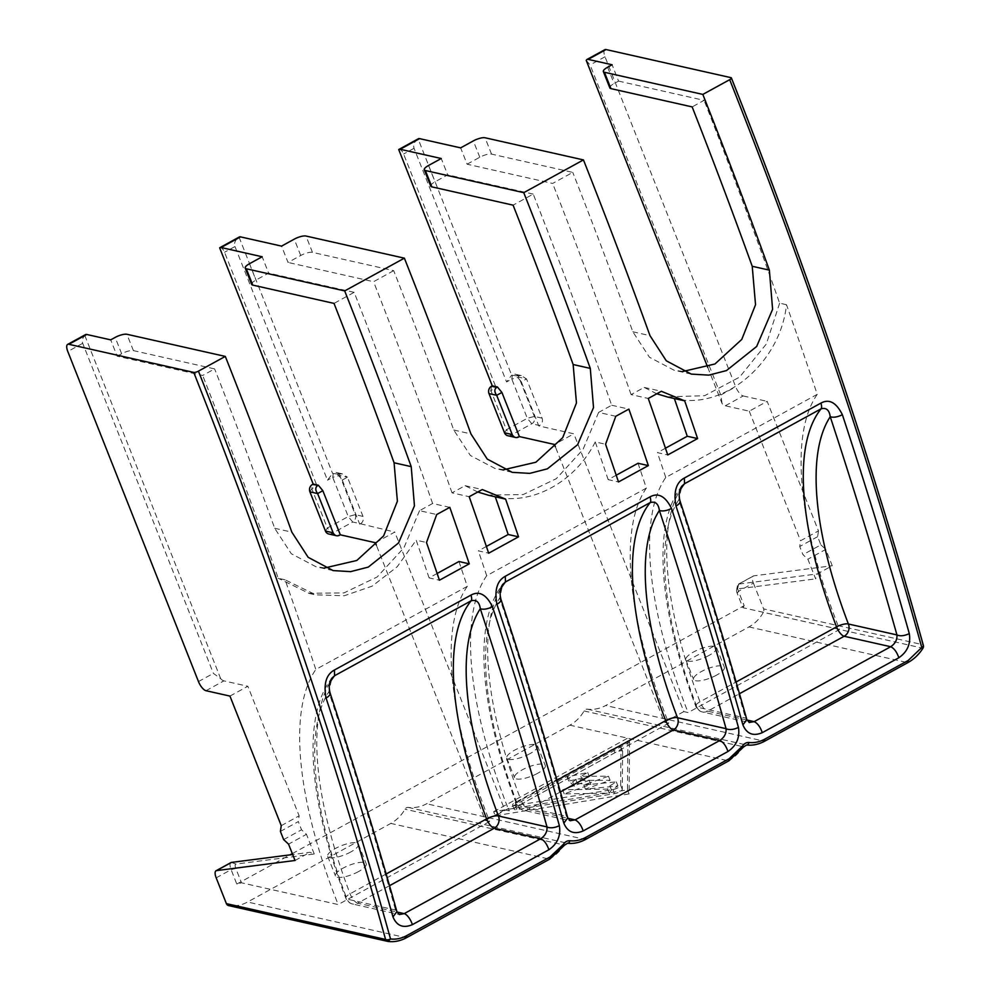 <?xml version="1.0" encoding="UTF-8"?>
<svg xmlns="http://www.w3.org/2000/svg" width="991" height="991" viewBox="0 0 991 991"><rect width="100%" height="100%" fill="white"/><g stroke="black" fill="none" stroke-linecap="round" stroke-linejoin="round"><path stroke-width="0.74" stroke-dasharray="4.96 3.72" d="M620.329 746.805A5.512 1.61 -21.6 0 0 613.28 748.688L515.159 802.512A5.512 1.61 -21.6 0 0 512.607 805.126A5.512 1.61 -21.6 0 0 515.134 805.51L612.909 789.554A5.512 1.61 -21.6 0 0 620.663 785.306L621.01 747.425A5.512 1.61 -21.6 0 0 620.973 747.226A5.512 1.61 -21.6 0 0 620.329 746.805M622.633 751.512L622.286 789.381A5.512 1.61 158.4 0 1 614.531 793.642L516.757 809.597A5.512 1.61 158.4 0 1 514.218 809.213A5.512 1.61 158.4 0 1 516.782 806.6L614.903 752.764A5.512 1.61 158.4 0 1 621.939 750.893A5.512 1.61 158.4 0 1 622.596 751.314A5.512 1.61 158.4 0 1 622.633 751.512L621.01 747.425M707.735 367.327L722.092 403.572A9.192 3.468 -118.8 0 0 725.301 405.777L749.258 411.178L767.17 401.343L818.467 530.916L800.555 540.739L799.725 546.512L802.958 554.675L807.876 559.221L815.655 578.88L817.327 573.925L832.254 565.737L825.788 549.398L807.876 559.221M586.238 60.426L590.091 64.948L720.779 395.013L722.092 403.572M725.301 405.777L743.213 395.954A9.192 3.468 61.2 0 1 735.706 386.824L605.018 56.76A9.192 3.468 61.2 0 1 604.869 49.661M748.961 626.931L907.508 662.607C913.33 659.436 918.347 654.617 922.547 648.139L763.355 612.327A36.754 32.307 -77.3 0 1 748.961 626.931L605.699 705.53A36.754 32.307 -77.3 0 1 587.329 709.172A3.679 3.233 102.7 0 0 584.071 710.956A36.754 32.307 -77.3 0 1 569.887 725.177L426.625 803.775A36.754 32.307 -77.3 0 1 408.255 807.417A3.679 3.233 102.7 0 0 404.997 809.201A36.754 32.307 -77.3 0 1 390.813 823.422L247.552 902.021A36.754 32.307 -77.3 0 1 228.785 905.613L387.976 941.438C394.245 942.144 400.29 940.905 406.099 937.709L247.552 902.021M921.779 647.482L922.547 648.139A3.679 3.233 -77.3 0 0 922.794 644.695L763.615 608.883A3.679 3.233 -77.3 0 1 763.355 612.327M408.255 807.417L567.409 843.23L564.523 845.174M549.832 859.061L549.361 859.098C555.084 855.976 560.014 851.281 564.152 845.013L404.997 809.201M567.409 843.23C573.541 843.849 579.462 842.598 585.173 839.451L426.625 803.775M728.905 760.803L728.435 760.853C734.158 757.719 739.088 753.024 743.225 746.768L743.597 746.929M584.071 710.956L743.225 746.768L746.483 744.984C752.615 745.604 758.536 744.34 764.247 741.206L605.699 705.53M330.102 693.068A9.192 3.766 -18.2 0 0 328.826 691.842L331.861 678.178M386.156 873.988L350.071 893.795A9.192 2.936 -20.9 0 0 345.859 898.28A9.192 2.936 -20.9 0 0 346.986 899.097A299.555 112.937 61.2 0 1 328.826 691.842A2747.448 1035.868 -118.8 0 1 395.533 910.023L399.373 914.532L352.424 903.965A9.192 8.077 -77.3 0 1 346.986 899.097L395.533 910.023L396.908 911.633M329.706 682.849A308.746 116.405 61.2 0 0 350.071 893.795A9.192 3.468 -118.8 0 0 350.17 894.043A9.192 3.468 -118.8 0 0 357.677 903.173A9.192 8.077 -77.3 0 1 352.424 903.965A9.192 9.192 0 0 1 345.859 898.28C309.093 801.694 301.413 716.332 332.022 677.98M557.029 780.239L520.932 800.047A9.192 3.468 -118.8 0 0 521.031 800.294A9.192 3.468 -118.8 0 0 528.537 809.424A9.192 8.077 -77.3 0 1 523.285 810.217L523.285 810.217A9.192 8.077 -77.3 0 1 517.847 805.349A299.555 112.937 61.2 0 1 499.699 598.093L502.734 584.442M570.073 820.746L566.394 816.274L517.847 805.349A9.192 2.936 -20.9 0 1 516.72 804.531A9.192 9.192 0 0 0 523.285 810.217L570.246 820.783M500.579 589.1A308.746 116.405 61.2 0 0 520.932 800.047A9.192 2.936 -20.9 0 0 516.72 804.531C479.954 707.946 472.286 622.583 502.895 584.232M500.963 599.32A9.192 3.766 -18.2 0 0 499.699 598.093A2747.448 1035.868 -118.8 0 1 566.394 816.274L567.769 817.885M680.037 501.074A9.192 3.766 -18.2 0 0 678.773 499.848L681.808 486.185M749.146 722.489L745.467 718.029A2747.448 1035.868 -118.8 0 0 678.773 499.848A299.555 112.937 -118.8 0 0 696.921 707.103A9.192 2.936 159.1 0 1 695.793 706.286A9.192 2.936 159.1 0 1 700.005 701.789L736.102 681.994M746.842 719.627L745.467 718.029L696.921 707.103A9.192 8.077 102.7 0 0 702.371 711.972A9.192 8.077 102.7 0 0 707.624 711.179A9.192 3.468 61.2 0 1 700.104 702.049A9.192 3.468 61.2 0 1 700.005 701.789A308.746 116.405 -118.8 0 1 679.653 490.855M477.749 492.019L465.089 485.677L452.007 492.849L469.201 496.714M465.089 485.677L482.283 489.542M117.173 356.203L121.645 353.75A9.192 2.688 158.4 0 1 133.389 350.616L214.626 368.9L202.684 375.453L117.173 356.203L110.695 339.863M437.142 573.479L429.091 577.889L439.434 580.218M429.091 577.889A2734.59 1031.024 -118.8 0 0 416.183 540.182L426.502 542.511M449.803 507.367L432.609 503.49L419.527 510.675L436.709 514.54M458.944 561.513A2734.59 1031.024 -118.8 0 1 467.294 586.35L315.819 669.458A2734.59 1031.024 -118.8 0 0 285.098 579.822L315.819 594.835L344.224 595.777L372.12 586.164L397.205 566.765L416.183 540.182M285.098 579.822L278.223 578.273A2719.886 1025.474 -118.8 0 0 202.684 375.453M419.527 510.675L403.969 547.713L377.175 576.973L343.976 592.903L308.944 593.287L278.223 578.273M230.965 862.579A9.192 3.468 -118.8 0 0 231.114 869.664L236.799 884.059L241.494 882.808L338.166 904.56A325.283 122.636 -118.8 0 1 315.819 669.458M236.019 864.065A5.512 2.081 -118.8 0 0 235.808 868.413L241.494 882.808M231.46 862.418L236.007 864.065L314.246 853.982L309.948 852.297L292.667 854.527M295.033 860.485L309.948 852.297M743.213 395.954L767.17 401.343M818.467 530.916L817.637 536.676L820.87 544.852L802.958 554.675M820.87 544.852L825.788 549.398M817.637 536.676L799.725 546.512M283.649 839.6L301.549 829.777L306.467 834.323L288.554 844.146M280.403 831.424L298.316 821.601L301.549 829.777M281.246 825.664L299.146 815.841L298.316 821.601M314.246 853.982L306.467 834.323M749.258 411.178L800.555 540.739M229.949 696.091L247.849 686.268L299.146 815.841M205.992 690.702L223.892 680.879L247.849 686.268M223.892 680.879A9.192 3.468 61.2 0 1 220.683 678.674L213.399 673.385L82.711 343.32C81.745 340.607 82.451 338.005 84.83 335.528A9.192 3.468 61.2 0 1 85.56 334.586M220.683 678.674L84.83 335.528M324.738 567.954L315.968 566.728L291.304 553.734L274.68 528.277A2719.886 1025.474 -118.8 0 0 214.626 368.9M251.689 284.405A9.192 2.688 158.4 0 1 255.951 280.057L268.635 273.095L262.169 256.756M503.812 469.709L495.042 468.483L470.378 455.488L453.754 430.032A2719.886 1025.474 -118.8 0 0 393.7 270.654L312.462 252.371A9.192 2.688 158.4 0 0 300.719 255.492L288.034 262.454L281.568 246.115M432.609 503.49A2719.886 1025.474 -118.8 0 0 354.159 292.345L334.017 303.395M354.159 292.345L268.635 273.095M393.7 270.654L373.557 281.704L288.034 262.454M430.763 186.159A9.192 2.688 158.4 0 1 435.024 181.811L447.709 174.85L441.243 158.51M239.054 237.171L332.592 473.425L338.476 474.169L332.592 473.425L327.488 480.201L234.978 246.536C233.851 243.018 235.201 239.896 239.054 237.171M313.193 484.066L317.046 485.937L311.831 488.798L327.352 528.017L348.25 516.559L332.716 477.34L327.488 480.201M492.267 385.821L496.119 387.679L490.904 390.553L506.426 429.772L527.323 418.301L511.79 379.082L506.574 381.956L511.666 375.168L517.55 375.923L511.666 375.168L418.128 138.926C414.275 141.651 412.925 144.773 414.052 148.291L506.574 381.956M507.788 435.718A5.512 4.844 102.7 0 0 510.935 435.247L531.82 423.789A5.512 4.844 102.7 0 0 534.36 416.431L518.838 377.212A5.512 4.844 102.7 0 0 515.568 374.288A5.512 4.844 102.7 0 0 512.421 374.759L511.79 379.082L518.838 377.212L526.531 378.946L521.241 375.564L517.55 375.923M542.065 418.152L534.36 416.431L527.323 418.301L531.82 423.789L539.525 425.511A5.512 4.844 102.7 0 0 542.065 418.152L526.531 378.946L521.316 381.808L516.807 376.332M521.316 381.808L538.782 425.919L573.851 433.823L554.452 444.464M539.525 425.511L538.782 425.919M328.702 533.976A5.512 4.844 102.7 0 0 331.861 533.492L352.746 522.034L360.451 523.768A5.512 4.844 102.7 0 0 362.991 516.41L347.457 477.191L342.242 480.053L337.733 474.578M362.991 516.41L355.286 514.676L348.25 516.559L352.746 522.034A5.512 4.844 102.7 0 0 355.286 514.676L339.764 475.457L347.457 477.191L342.168 473.809L338.476 474.169M339.764 475.457A5.512 4.844 102.7 0 0 336.494 472.534A5.512 4.844 102.7 0 0 333.348 473.017L332.716 477.34L339.764 475.457M360.451 523.768L394.777 532.068L375.378 542.709M342.242 480.053L359.708 524.177M219.655 247.812C221.476 247.428 223.099 248.914 224.536 252.271L317.046 485.937M398.729 149.567C400.55 149.183 402.173 150.669 403.61 154.026L496.119 387.679M467.108 164.209L479.793 157.247A9.192 2.688 158.4 0 1 491.536 154.113L572.773 172.397L552.631 183.446L467.108 164.209L460.642 147.87M656.81 393.786L644.175 387.419L631.081 394.604L648.275 398.469M644.175 387.419L661.356 391.284M665.457 448.205L657.417 452.627L667.748 454.943M684.67 400.86L674.351 398.543C723.418 410.831 780.251 363.474 786.507 304.72A2734.59 1031.024 -118.8 0 1 817.228 394.356L665.766 477.464A325.283 122.636 -118.8 0 0 688.113 712.566L683.84 711.6L573.851 433.823M631.081 394.604A2719.886 1025.474 -118.8 0 0 552.631 183.446M665.766 477.464A2734.59 1031.024 -118.8 0 0 657.417 452.627M615.783 416.294L598.601 412.417L611.682 405.245A2719.886 1025.474 -118.8 0 0 533.232 194.1L513.09 205.149M533.232 194.1L447.709 174.85M682.886 371.464L674.115 370.238L649.452 357.243L632.828 331.774A2719.886 1025.474 -118.8 0 0 572.773 172.397M609.837 87.902A9.192 2.688 158.4 0 1 614.098 83.566L618.57 81.101L612.104 64.762M618.57 81.101L704.093 100.351L692.164 106.904M452.007 492.849A2719.886 1025.474 -118.8 0 0 373.557 281.704M598.601 412.417L582.981 449.542L556.298 478.69L523.211 494.559L488.006 495.079M786.507 304.72L779.632 303.184A2719.886 1025.474 -118.8 0 0 704.093 100.351M779.632 303.184L766.328 344.001L739.596 377.113L704.613 395.706L667.079 396.858M611.682 405.245L628.876 409.11M616.216 475.222L608.164 479.644L618.508 481.96M608.164 479.644A2734.59 1031.024 -118.8 0 0 595.257 441.936L605.575 444.253M595.257 441.936C575.251 481.886 531.994 505.596 495.265 496.788L505.596 499.117M486.383 546.45L478.343 550.872L488.674 553.201M638.018 463.268A2734.59 1031.024 -118.8 0 1 646.367 488.105L486.692 575.709A325.283 122.636 -118.8 0 0 509.04 810.811L504.766 809.845L394.777 532.068M486.692 575.709A2734.59 1031.024 -118.8 0 0 478.343 550.872M683.84 711.6L664.441 722.241L555.406 446.879M504.766 809.845L485.367 820.486L376.332 545.124M467.294 586.35A325.283 122.636 -118.8 0 0 489.641 821.452L485.367 820.486M489.641 821.452L338.166 904.56M646.367 488.105A325.283 122.636 -118.8 0 0 668.714 723.207L509.04 810.811M817.228 394.356A325.283 122.636 -118.8 0 0 839.575 629.458L688.113 712.566M668.714 723.207L664.441 722.241M839.575 629.458L742.903 607.706L737.217 593.324A5.512 2.081 61.2 0 1 736.61 589.893A5.512 2.081 61.2 0 1 737.415 588.964L815.655 578.88M742.903 607.706L744.179 605.687L738.481 591.293A9.192 3.468 61.2 0 1 737.49 585.582A9.192 3.468 61.2 0 1 738.345 584.207A9.192 3.468 61.2 0 1 738.84 584.046L817.327 573.925M737.217 593.324L738.481 591.293L753.408 583.104A9.192 3.468 61.2 0 1 753.271 576.019A9.192 3.468 61.2 0 1 753.755 575.858L832.254 565.737M358.531 871.585A16.537 4.831 158.4 0 1 335.454 875.933A16.537 4.831 158.4 0 1 343.134 868.116A16.537 4.831 158.4 0 1 366.212 863.756A16.537 4.831 158.4 0 1 358.531 871.585M350.777 851.975A16.537 4.831 158.4 0 1 327.699 856.335A16.537 4.831 158.4 0 1 335.367 848.507A16.537 4.831 158.4 0 1 358.445 844.146A16.537 4.831 158.4 0 1 350.777 851.975M537.605 773.327A16.537 4.831 158.4 0 1 514.527 777.687A16.537 4.831 158.4 0 1 522.207 769.871A16.537 4.831 158.4 0 1 545.285 765.51A16.537 4.831 158.4 0 1 537.605 773.327M529.851 753.73A16.537 4.831 158.4 0 1 506.773 758.078A16.537 4.831 158.4 0 1 514.453 750.261A16.537 4.831 158.4 0 1 537.531 745.901A16.537 4.831 158.4 0 1 529.851 753.73M708.924 655.472A16.537 4.831 158.4 0 1 685.846 659.833A16.537 4.831 158.4 0 1 693.527 652.004A16.537 4.831 158.4 0 1 716.604 647.656A16.537 4.831 158.4 0 1 708.924 655.472M236.799 884.059L290.004 854.874M292.308 853.61L744.179 605.687M716.679 675.082A16.537 4.831 158.4 0 1 693.601 679.442A16.537 4.831 158.4 0 1 701.281 671.613A16.537 4.831 158.4 0 1 724.359 667.265A16.537 4.831 158.4 0 1 716.679 675.082M590.834 784.401L577.307 783.447L574.384 786.173L568.71 781.032L589.311 776.61L582.448 780.375L610.097 780.289L585.396 789.096L617.913 785.974L611.472 789.951L609.205 793.172L564.213 793.89L590.834 784.401L589.224 780.313L575.697 779.36L572.773 782.085L567.087 776.944L587.688 772.522L580.825 776.287L608.486 776.213L583.786 785.008L616.291 781.887L609.861 785.863L607.582 789.084L562.591 789.802L589.224 780.313M564.213 793.89L562.591 789.802M577.307 783.447L575.697 779.36M574.384 786.173L572.773 782.085M568.71 781.032L567.087 776.944M589.311 776.61L587.688 772.522M582.448 780.375L580.825 776.287M610.097 780.289L608.486 776.213M585.396 789.096L583.786 785.008M617.913 785.974L616.291 781.887M611.472 789.951L609.861 785.863M609.205 793.172L607.582 789.084M493.654 811.679L627.96 737.985L627.476 789.839L493.654 811.679L495.265 815.754L629.57 742.073L627.96 737.985M629.57 742.073L629.099 793.915L627.476 789.839M629.099 793.915L495.265 815.754M753.408 583.104L763.615 608.883M614.903 752.764L613.28 748.688M605.018 56.76L590.091 64.948M764.73 741.157L907.979 662.558M923.352 645.352A3.679 1.809 -15.5 0 0 922.794 644.695A2752.961 1037.949 61.2 0 0 730.962 77.657M406.57 937.659L549.361 859.098L390.813 823.422M585.644 839.402L728.435 760.853L569.887 725.177M389.537 885.694L357.677 903.173L397.044 912.03M560.41 791.945L528.537 809.424L567.905 818.281M681.969 485.974C651.36 524.338 659.027 609.7 695.793 706.286A9.192 9.192 0 0 0 702.371 711.972L749.32 722.538M746.979 720.036L707.624 711.179L739.484 693.7M133.389 350.616L126.91 334.277M121.645 353.75L115.179 337.411M216.187 877.853L231.114 869.664L235.808 868.413M198.473 681.573L213.399 673.385M274.68 528.277L291.837 532.142M249.484 263.717L255.951 280.057M300.719 255.492L294.253 239.153M312.462 252.371L305.984 236.031M453.754 430.032L470.911 433.885M428.558 165.472L435.024 181.811M309.91 491.833L311.831 488.798L312.45 484.475M325.444 531.052L327.352 528.017L331.861 533.492L339.554 535.227M491.524 386.23L490.904 390.553L488.984 393.588M504.518 432.794L506.426 429.772L510.935 435.247L518.627 436.981M234.978 246.536L224.536 252.271M414.052 148.291L403.61 154.026M491.536 154.113L485.057 137.774M479.793 157.247L473.326 140.908M632.828 331.774L649.985 335.639M607.632 67.227L614.098 83.566M82.711 343.32L67.797 351.508M720.779 395.013L735.706 386.824M753.755 575.858L738.84 584.046L737.415 588.964M622.286 789.381L620.663 785.306M516.782 806.6L515.159 802.512M516.757 809.597L515.134 805.51M614.531 793.642L612.909 789.554M587.329 709.172L746.483 744.984M308.919 593.398L315.795 594.947M333.149 570.605L315.968 566.728M512.223 472.348L495.042 468.483M521.241 375.564L515.568 374.288M342.168 473.809L336.494 472.534M691.297 374.103L674.115 370.238M738.345 584.207L753.271 576.019M736.61 589.893L737.49 585.582M327.699 856.335L335.454 875.933M358.445 844.146L366.212 863.756M506.773 758.078L514.527 777.687M537.531 745.901L545.285 765.51M685.846 659.833L693.601 679.442M716.604 647.656L724.359 667.265M620.973 747.226L622.596 751.314M512.607 805.126L514.218 809.213"/><path stroke-width="1.49" d="M586.969 59.485L604.869 49.661A9.192 3.468 61.2 0 1 606.058 49.55L588.146 59.373A9.192 3.468 -118.8 0 0 586.969 59.485A9.192 3.468 -118.8 0 0 586.238 60.426L707.735 367.327M907.508 662.607L908.19 660.489L921.779 647.482L922.547 648.139M682.886 371.464L714.957 363.982L741.763 339.43L755.538 304.733L752.219 266.282L769.375 270.134A2756.64 1039.336 -118.8 0 0 702.83 94.418L729.686 79.676A3.679 1.078 -21.6 0 0 731.395 77.942A3.679 1.078 -21.6 0 0 730.962 77.657L606.058 49.55M228.785 905.613A3.679 3.233 -77.3 0 1 226.394 903.631L385.573 939.443A3.679 1.809 -15.5 0 0 390.516 938.948L388.063 941.45C394.294 942.23 400.463 940.967 406.57 937.659L549.832 859.061L564.523 845.174L563.408 844.32C565.068 841.805 567.248 840.616 569.924 840.74A3.679 2.155 96.9 0 1 567.509 843.254L567.509 843.254A3.679 2.155 96.9 0 1 567.409 843.23M324.738 567.954L356.81 560.472L383.604 535.933L397.391 501.235L394.071 462.772L411.215 466.637L414.449 505.831L398.506 542.994L368.293 567.087L350.69 571.634L333.149 570.593L308.151 557.301L291.837 532.142A2756.64 1039.336 -118.8 0 0 225.304 356.413L198.435 371.154A2756.64 1039.336 -118.8 0 1 390.516 938.948C395.942 939.641 401.367 938.514 406.781 935.578L406.099 937.709M549.361 859.098L550.042 856.98L563.408 844.32M569.924 840.74C575.263 841.334 580.577 840.207 585.854 837.333L585.173 839.451M728.435 760.853L729.116 758.734L742.482 746.062L743.597 746.929L728.905 760.803L585.656 839.402C579.673 842.647 573.628 843.936 567.509 843.254L564.523 845.174M742.482 746.062C744.142 743.56 746.322 742.358 748.998 742.494A3.679 2.155 96.9 0 1 746.582 744.997L746.582 744.997A3.679 2.155 96.9 0 1 746.483 744.984M331.861 678.178L334.586 675.726L471.134 600.806C476.337 599.406 479.384 602.045 480.301 608.747A299.555 112.937 -118.8 0 0 498.448 815.989A9.192 8.077 -77.3 0 1 494.224 828.253L389.537 885.694M397.044 912.03L404.192 913.64L399.373 914.532L396.908 911.621C376.704 839.811 354.431 766.96 330.102 693.068C328.517 686.887 329.161 681.858 332.022 677.968M392.969 916.91A2756.64 1039.336 -118.8 0 0 326.051 698.011C323.438 683.827 326.225 674.512 334.413 670.027L470.96 595.108A9.192 3.468 61.2 0 1 471.134 600.806A308.746 116.405 -118.8 0 0 486.606 818.876A9.192 3.468 -118.8 0 0 486.705 819.123A9.192 3.468 -118.8 0 0 494.224 828.253L540.739 838.72L404.192 913.64A9.192 3.468 -118.8 0 1 412.343 924.665C403.201 928.48 396.747 925.891 392.969 916.91L396.908 911.633M386.156 873.988L486.606 818.876A9.192 2.936 159.1 0 1 498.448 815.989L546.995 826.915C547.342 831.746 545.248 835.686 540.739 838.72C544.133 840.244 546.859 843.911 548.89 849.745L412.343 924.665M650.034 496.863C658.259 492.354 665.419 496.218 671.514 508.47A2756.64 1039.336 61.2 0 1 738.431 727.369C740.029 737.564 736.536 745.616 727.964 751.5L583.216 830.916C574.099 834.744 567.632 832.155 563.829 823.162A2756.64 1039.336 -118.8 0 0 496.912 604.262C494.311 590.091 497.098 580.763 505.274 576.279L650.034 496.863A9.192 3.468 61.2 0 1 650.207 502.561C655.41 501.161 658.47 503.8 659.374 510.489A299.555 112.937 -118.8 0 0 677.522 717.744L726.069 728.67C726.415 733.501 724.334 737.44 719.813 740.475L575.065 819.891L570.073 820.746M502.734 584.442L505.46 581.977L650.207 502.561A308.746 116.405 -118.8 0 0 665.679 720.63A9.192 2.936 159.1 0 1 677.522 717.744A9.192 8.077 -77.3 0 1 673.298 730.008L719.813 740.475C723.207 741.986 725.932 745.666 727.964 751.5M557.029 780.239L665.679 720.63A9.192 3.468 -118.8 0 0 665.779 720.878A9.192 3.468 -118.8 0 0 673.298 730.008L560.41 791.945M496.912 604.262A9.192 3.766 -18.2 0 0 500.963 599.32C499.39 593.151 500.034 588.109 502.895 584.219M563.829 823.162L567.769 817.885C547.577 746.062 525.304 673.211 500.963 599.32M738.431 727.369A9.192 4.46 164.3 0 1 726.069 728.67A2747.448 1035.868 61.2 0 0 659.374 510.489C662.657 511.505 666.708 510.823 671.514 508.47M820.895 403.114C829.133 398.605 836.293 402.482 842.375 414.721A2756.64 1039.336 61.2 0 1 909.304 633.621C910.902 643.803 907.409 651.843 898.837 657.751L762.29 732.659C753.172 736.486 746.706 733.91 742.916 724.917A2756.64 1039.336 -118.8 0 0 675.986 506.005C673.385 491.833 676.172 482.506 684.347 478.021L820.895 403.114A9.192 3.468 61.2 0 1 821.081 408.812C826.271 407.412 829.331 410.051 830.235 416.753A2747.448 1035.868 61.2 0 1 896.942 634.921C897.289 639.752 895.207 643.692 890.686 646.727L844.159 636.259A9.192 3.468 61.2 0 1 836.652 627.13A9.192 3.468 61.2 0 1 836.553 626.882A308.746 116.405 61.2 0 1 821.081 408.812L684.533 483.732A308.746 116.405 -118.8 0 0 679.653 490.855M909.304 633.621C904.263 635.937 900.15 636.371 896.942 634.921L848.383 623.996A9.192 2.936 -20.9 0 0 836.553 626.882L736.102 681.994M681.808 486.185L684.533 483.732L684.347 478.021M762.29 732.659C760.246 726.874 757.52 723.195 754.139 721.646L749.146 722.489M842.375 414.721C837.568 417.075 833.53 417.756 830.235 416.753A299.555 112.937 61.2 0 0 848.383 623.996A9.192 8.077 102.7 0 1 844.159 636.259L739.484 693.7M675.986 506.005A9.192 3.766 -18.2 0 0 680.037 501.074C678.463 494.893 679.108 489.864 681.969 485.974M742.916 724.917L746.842 719.627C726.651 647.817 704.378 574.966 680.037 501.074M559.358 825.614A9.192 4.46 164.3 0 1 546.995 826.915A2747.448 1035.868 61.2 0 0 480.301 608.747C483.583 609.75 487.634 609.081 492.44 606.715A2756.64 1039.336 61.2 0 1 559.358 825.614C560.943 835.822 557.462 843.861 548.89 849.745M470.96 595.108C479.186 590.599 486.346 594.476 492.44 606.715M326.051 698.011A9.192 3.766 -18.2 0 0 330.102 693.068M482.283 489.542L469.201 496.714A2756.64 1039.336 -118.8 0 1 488.674 553.201L518.528 536.825A2756.64 1039.336 -118.8 0 0 505.596 499.117L482.283 489.542M225.304 356.413L126.91 334.277A9.192 2.688 -21.6 0 0 115.179 337.411L110.695 339.863L86.75 334.475L68.837 344.298L193.74 372.405A3.679 1.078 -21.6 0 0 198.435 371.154M469.276 563.842A2756.64 1039.336 -118.8 0 0 449.803 507.367L436.709 514.54L426.502 542.511A2756.64 1039.336 -118.8 0 1 439.434 580.218L469.276 563.842L458.944 561.513L437.142 573.479M68.837 344.298A9.192 3.468 -118.8 0 0 67.648 344.41A9.192 3.468 -118.8 0 0 67.797 351.508L198.473 681.573A9.192 3.468 -118.8 0 0 205.992 690.702L229.949 696.091L281.246 825.664L280.403 831.424L283.649 839.6L288.554 844.146L295.033 860.485L216.534 870.606A9.192 3.468 -118.8 0 0 216.038 870.767A9.192 3.468 -118.8 0 0 216.187 877.853L226.394 903.631M292.667 854.527L231.46 862.418A9.192 3.468 -118.8 0 0 230.965 862.579L216.038 870.767M67.648 344.41L85.56 334.586A9.192 3.468 61.2 0 1 86.75 334.475M411.215 466.637A2756.64 1039.336 -118.8 0 0 344.682 290.92L246.301 268.772L252.767 285.111L334.017 303.395A2719.886 1025.474 -118.8 0 1 394.071 462.772M239.054 237.171A9.192 3.468 61.2 0 1 239.314 236.985A9.192 3.468 61.2 0 1 240.503 236.874L221.104 247.515L262.169 256.756L249.484 263.717A9.192 2.688 -21.6 0 0 245.211 268.065A9.192 2.688 -21.6 0 0 246.301 268.772M252.767 285.111A9.192 2.688 158.4 0 1 251.689 284.405L245.211 268.065M503.812 469.709L535.883 462.227L562.69 437.688L576.465 402.978L573.145 364.527L590.289 368.392L593.522 407.586L577.58 444.748L547.379 468.83L529.764 473.376L512.223 472.348L487.225 459.056L470.911 433.885A2756.64 1039.336 -118.8 0 0 404.378 258.168L305.984 236.031A9.192 2.688 -21.6 0 0 294.253 239.153L281.568 246.115L240.503 236.874M590.289 368.392A2756.64 1039.336 -118.8 0 0 523.756 192.663L425.374 170.526L431.841 186.865L513.09 205.149A2719.886 1025.474 -118.8 0 1 573.145 364.527M418.128 138.926A9.192 3.468 61.2 0 1 418.388 138.74A9.192 3.468 61.2 0 1 419.577 138.629L400.178 149.269L441.243 158.51L428.558 165.472A9.192 2.688 -21.6 0 0 424.284 169.82A9.192 2.688 -21.6 0 0 425.374 170.526M431.841 186.865A9.192 2.688 158.4 0 1 430.763 186.159L424.284 169.82M340.309 534.818L339.554 535.227A5.512 4.844 102.7 0 1 336.407 535.71A5.512 4.844 102.7 0 1 333.137 532.786L317.615 493.568L322.843 490.706L340.309 534.818L375.378 542.709L376.332 545.124M221.104 247.515A9.192 3.468 -118.8 0 0 219.915 247.639A9.192 3.468 -118.8 0 0 219.655 247.812L313.193 484.066L312.45 484.475A5.512 4.844 102.7 0 0 309.91 491.833L325.444 531.052A5.512 4.844 102.7 0 0 328.702 533.976L336.407 535.71M515.481 437.452A5.512 4.844 102.7 0 1 512.211 434.529L496.689 395.322L501.917 392.448L519.383 436.573L518.627 436.981A5.512 4.844 102.7 0 1 515.481 437.452L507.788 435.718A5.512 4.844 102.7 0 1 504.518 432.794L488.984 393.588L496.689 395.322C494.261 391.854 494.249 389.215 496.664 387.382L497.408 386.973L501.917 392.448M400.178 149.269A9.192 3.468 -118.8 0 0 398.989 149.381A9.192 3.468 -118.8 0 0 398.729 149.567L492.267 385.821L491.524 386.23A5.512 4.844 102.7 0 0 488.984 393.588M519.383 436.573L554.452 444.464L555.406 446.879M312.45 484.475L318.334 485.218L322.843 490.706M317.578 485.627C315.175 487.461 315.175 490.099 317.615 493.568L309.91 491.833M492.267 385.821L497.408 386.973M313.193 484.066L318.334 485.218M769.375 270.134L772.596 309.328L756.653 346.491L726.453 370.584L708.838 375.131L691.297 374.103L666.299 360.798L649.985 335.639A2756.64 1039.336 -118.8 0 0 583.451 159.91L485.057 137.774A9.192 2.688 -21.6 0 0 473.326 140.908L460.642 147.87L419.577 138.629M661.356 391.284L648.275 398.469A2756.64 1039.336 -118.8 0 1 667.748 454.943L697.602 438.567A2756.64 1039.336 -118.8 0 0 684.67 400.86L661.356 391.284M665.457 448.205L687.258 436.251L697.602 438.567M588.146 59.373L612.104 64.762L607.632 67.227A9.192 2.688 -21.6 0 0 603.358 71.563A9.192 2.688 -21.6 0 0 604.448 72.281L702.83 94.418M604.448 72.281L610.914 88.62L692.164 106.904A2719.886 1025.474 -118.8 0 1 752.219 266.282M610.914 88.62A9.192 2.688 158.4 0 1 609.837 87.902L603.358 71.563M488.006 495.079L477.749 492.019M667.079 396.858L656.81 393.786M628.876 409.11L615.783 416.294L605.575 444.253A2756.64 1039.336 -118.8 0 1 618.508 481.96L648.349 465.597A2756.64 1039.336 -118.8 0 0 628.876 409.11M616.216 475.222L638.018 463.268L648.349 465.597M487.993 495.153L505.596 499.117M495.277 496.801A2734.59 1031.024 -118.8 0 1 508.185 534.496L518.528 536.825M508.185 534.496L486.383 546.45M667.067 396.908L684.67 400.86M583.451 159.91L523.756 192.663M404.378 258.168L344.682 290.92M748.998 742.494C754.337 743.089 759.651 741.949 764.928 739.088L764.247 741.206M687.258 436.251A2734.59 1031.024 -118.8 0 0 674.363 398.593M193.74 372.405A2752.961 1037.949 -118.8 0 1 385.573 939.443A3.679 3.233 102.7 0 0 387.741 941.388L387.741 941.388A3.679 3.233 102.7 0 0 387.976 941.438M290.004 854.874L292.308 853.61M729.686 79.676A2756.64 1039.336 61.2 0 1 921.779 647.482A3.679 1.809 -15.5 0 0 923.352 645.352L923.352 645.352A3.679 3.679 0 0 1 922.906 648.312C918.954 654.456 913.987 659.201 907.979 662.558L764.73 741.157C758.747 744.402 752.702 745.678 746.582 744.997L743.597 746.929M329.706 682.849A308.746 116.405 61.2 0 1 334.586 675.726L334.413 670.027M583.216 830.916C581.16 825.119 578.447 821.452 575.065 819.891L567.905 818.281M500.579 589.1A308.746 116.405 61.2 0 1 505.46 581.977L505.274 576.279M898.837 657.751C896.793 651.917 894.08 648.25 890.686 646.727L754.139 721.646L746.979 720.036M216.534 870.606L231.46 862.418M333.137 532.786L325.444 531.052M491.524 386.23L496.664 387.382M512.211 434.529L504.518 432.794M550.042 856.98L406.781 935.578M729.116 758.734L585.854 837.333M908.19 660.489L764.928 739.088M731.395 77.942C808.371 272.463 872.353 461.595 923.352 645.352M570.234 820.783L567.781 817.885M749.32 722.538L746.855 719.627M239.314 236.985L219.915 247.639M418.388 138.74L398.989 149.381M228.562 905.576L387.741 941.388A3.679 3.679 0 0 0 388.063 941.45"/></g></svg>
